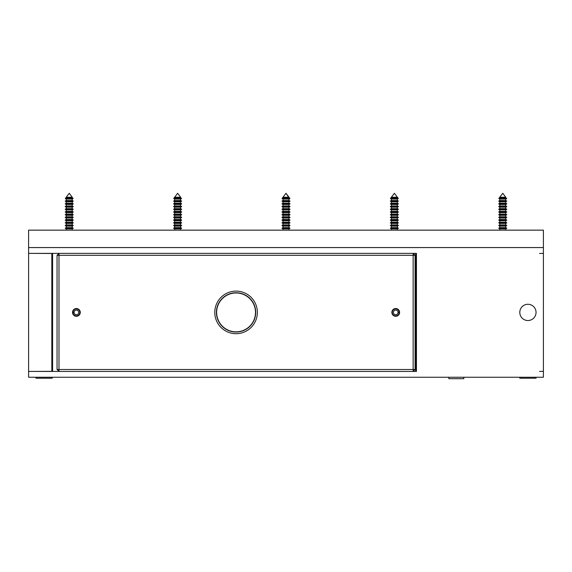 <?xml version="1.0" encoding="UTF-8"?>
<svg xmlns="http://www.w3.org/2000/svg" width="572" height="572" viewBox="0 0 572 572"><rect width="100%" height="100%" fill="white"/><g stroke="black" fill="none" stroke-linecap="round" stroke-linejoin="round"><path stroke-width="0.86" d="M463.785 377.241L463.785 378.714L448.841 378.714L448.841 377.241M35.957 377.241L35.957 378.206L52.209 378.206L52.209 377.241M52.595 329.822L51.823 329.822M519.791 377.241L519.791 378.206L536.043 378.206L536.043 377.241M527.92 304.275A8.13 8.13 0 0 0 519.791 312.405A8.13 8.13 0 0 0 527.92 320.534A8.13 8.13 0 0 0 536.043 312.405A8.13 8.13 0 0 0 527.92 304.275M415.665 371.435L416.445 371.435L416.445 253.375L415.665 253.375L415.665 371.435L413.148 371.435L415.665 371.435M539.532 371.435L543.4 371.335L539.532 371.435M543.4 371.435L543.4 377.241L28.6 377.241L28.6 371.435L58.987 371.435L58.987 369.498L413.148 369.498L413.148 255.312L58.987 255.312L58.987 369.498L57.05 369.498L57.05 255.312L58.987 255.312L58.987 253.375L415.665 253.375L413.148 253.375L415.086 255.312L415.086 369.498L413.148 369.498L413.148 371.435L58.987 371.435L57.05 369.498M28.6 371.435L51.823 371.335L51.823 253.475L28.6 253.375L58.987 253.375L52.595 253.375L52.595 371.435L58.987 371.435M543.4 253.375L539.532 253.475L543.4 253.375L543.4 230.151L28.6 230.151L28.6 247.569L543.4 247.569L28.6 247.569L28.6 253.375M543.4 253.475L543.4 371.335M52.595 318.211L51.823 318.211M28.6 253.475L28.6 371.335M72.544 312.105L72.93 312.133L72.544 312.105A3.868 3.868 0 0 1 78.428 309.109A3.868 3.868 0 0 1 78.428 315.708A3.868 3.868 0 0 1 72.544 312.712L74.088 312.591A2.324 2.324 0 0 0 77.613 314.385A2.324 2.324 0 0 0 77.613 310.424A2.324 2.324 0 0 0 74.088 312.226L72.93 312.133A3.482 3.482 0 0 1 78.221 309.438A3.482 3.482 0 0 1 78.221 315.379A3.482 3.482 0 0 1 72.93 312.677M413.148 253.375L413.148 255.312L415.086 255.312M415.086 369.498L413.148 371.435M57.05 255.312L58.987 253.375M399.206 312.677L398.048 312.591A2.324 2.324 0 0 1 394.523 314.385A2.324 2.324 0 0 1 394.523 310.424A2.324 2.324 0 0 1 398.048 312.226L399.592 312.105A3.868 3.868 0 0 0 393.715 309.109A3.868 3.868 0 0 0 393.715 315.708A3.868 3.868 0 0 0 399.592 312.712L399.206 312.677A3.482 3.482 0 0 1 393.915 315.379A3.482 3.482 0 0 1 393.915 309.438A3.482 3.482 0 0 1 399.206 312.133M174.624 197.247L177.62 193.286L180.623 197.247L174.624 197.247L173.859 198.262L181.567 198.498L173.859 198.262M180.623 197.247L180.623 197.819L174.624 197.819M180.623 197.819L181.388 198.262M180.623 200.529L180.623 199.049L174.624 199.049L174.624 200.529L173.559 201.144L181.689 201.144L180.623 200.529L174.624 200.529L173.559 201.144L174.624 201.759L174.624 203.239L173.559 203.854L181.689 203.854L180.623 203.239L174.624 203.239L173.559 203.854L174.624 204.469L174.624 205.949L173.559 206.563L181.689 206.563L180.623 205.949L174.624 205.949M173.559 203.854L174.624 204.469L180.623 204.469L181.689 203.854L180.623 203.239L180.623 201.759L174.624 201.759L173.559 201.144M180.623 201.759L181.689 201.144L180.623 201.759M181.689 203.854L180.623 204.469L180.623 205.949M181.689 209.273L180.623 209.888L180.623 211.368L174.624 211.368L174.624 209.888L180.623 209.888L181.689 209.273L180.623 208.658L180.623 207.178L174.624 207.178L174.624 208.658L173.559 209.273L181.689 209.273L180.623 208.658L174.624 208.658M180.623 207.178L181.689 206.563L180.623 207.178M174.624 207.178L173.559 206.563L174.624 207.178M174.624 211.368L173.559 211.983L181.689 211.983L180.623 211.368M174.624 209.888L173.559 209.273L174.624 209.888M180.623 214.078L180.623 212.598L174.624 212.598L174.624 214.078L173.559 214.693L181.689 214.693L180.623 214.078L174.624 214.078M180.623 212.598L181.689 211.983M174.624 212.598L173.559 211.983L174.624 212.598M180.623 216.788L180.623 215.308L174.624 215.308L174.624 216.788L173.559 217.403L181.689 217.403L180.623 216.788L174.624 216.788M180.623 215.308L181.689 214.693L180.623 215.308M174.624 215.308L173.559 214.693L174.624 215.308M180.623 219.498L180.623 218.018L174.624 218.018L174.624 219.498L173.559 220.113L181.689 220.113L180.623 219.498L174.624 219.498M180.623 218.018L181.689 217.403L180.623 218.018M174.624 218.018L173.559 217.403L174.624 218.018M180.623 222.208L180.623 220.72L174.624 220.72L174.624 222.208L173.559 222.815L181.689 222.815L180.623 222.208L174.624 222.208M180.623 220.72L181.689 220.113L180.623 220.72M174.624 220.72L173.559 220.113L174.624 220.72M180.623 223.43L181.689 222.815L180.623 223.43L180.623 224.91L180.623 223.43L174.624 223.43L174.624 224.91L173.559 225.525L181.689 225.525L180.623 224.91L174.624 224.91M174.624 223.43L173.559 222.815L174.624 223.43M180.623 227.62L180.623 226.14L174.624 226.14L174.624 227.62L173.559 228.235L181.689 228.235L180.623 227.62L174.624 227.62M180.623 226.14L181.689 225.525L180.623 226.14M174.624 226.14L173.559 225.525L174.624 226.14M180.623 230.151L180.623 228.85L174.624 228.85L174.624 230.151M180.623 228.85L181.689 228.235L180.623 228.85M174.624 228.85L173.559 228.235L174.624 228.85M180.623 199.049L181.567 198.498L180.623 199.049M174.624 199.049L173.673 198.498L174.624 199.049M282.997 197.247L286 193.286L289.003 197.247L282.997 197.247L282.232 198.262L289.947 198.498L282.053 198.498L282.997 199.049L282.997 200.529L281.939 201.144L290.061 201.144L289.003 200.529L282.997 200.529M286 193.286L289.003 197.819L282.997 197.819M289.003 197.247L289.947 198.498L289.003 199.049L289.003 200.529L289.003 199.049L282.997 199.049M289.003 200.529L290.061 201.144L289.003 201.759L289.003 203.239L289.003 201.759L282.997 201.759L281.939 201.144M289.003 203.239L282.997 203.239L281.939 203.854L290.061 203.854L289.003 203.239M289.003 204.469L290.061 203.854L289.003 204.469L289.003 205.949L289.003 204.469L282.997 204.469L281.939 203.854M289.003 205.949L282.997 205.949L281.939 206.563L290.061 206.563L289.003 205.949M289.003 207.178L290.061 206.563L289.003 207.178L289.003 208.658L289.003 207.178L282.997 207.178L281.939 206.563M289.003 208.658L282.997 208.658L281.939 209.273L290.061 209.273L289.003 208.658L290.061 209.273L289.003 209.888L282.997 209.888L281.939 209.273M289.003 211.368L289.003 209.888L289.003 211.368L282.997 211.368L281.939 211.983L290.061 211.983L289.003 211.368L290.061 211.983L289.003 212.598L282.997 212.598L281.939 211.983M289.003 214.078L289.003 212.598L289.003 214.078L282.997 214.078L281.939 214.693L290.061 214.693L289.003 214.078L290.061 214.693L289.003 215.308L282.997 215.308L281.939 214.693M289.003 216.788L289.003 215.308L289.003 216.788L282.997 216.788L281.939 217.403L290.061 217.403L289.003 216.788L290.061 217.403L289.003 218.018L282.997 218.018L281.939 217.403M289.003 218.018L289.003 219.498L282.997 219.498L281.939 220.113L290.061 220.113L289.003 219.498L290.061 220.113L289.003 220.72L282.997 220.72L281.939 220.113M289.003 222.208L289.003 220.72L289.003 222.208L282.997 222.208L281.939 222.815L290.061 222.815L289.003 222.208L290.061 222.815L289.003 223.43L282.997 223.43L281.939 222.815M289.003 223.43L289.003 224.91L282.997 224.91L281.939 225.525L290.061 225.525L289.003 224.91L290.061 225.525L289.003 226.14L282.997 226.14L281.939 225.525M289.003 227.62L289.003 226.14L289.003 227.62L282.997 227.62L281.939 228.235L290.061 228.235L289.003 227.62L290.061 228.235L289.003 228.85L282.997 228.85L281.939 228.235M391.377 197.247L394.38 193.286L397.376 197.247L391.377 197.247L390.612 198.262L398.327 198.498L390.433 198.498L391.377 199.049L391.377 200.529L390.311 201.144L398.441 201.144L397.376 201.759L391.377 201.759L390.311 201.144L391.377 201.759L391.377 203.239L390.311 203.854L398.441 203.854L397.376 204.469L391.377 204.469L390.311 203.854L391.377 204.469L391.377 205.949L390.311 206.563L398.441 206.563L397.376 207.178L391.377 207.178L390.311 206.563L391.377 207.178L391.377 208.658L390.311 209.273L398.441 209.273L397.376 208.658L391.377 208.658M398.141 198.262L397.376 197.247L397.376 197.819L391.377 197.819M397.376 199.049L398.327 198.498L397.376 199.049L397.376 200.529L397.376 199.049L391.377 199.049M397.376 201.759L397.376 203.239L397.376 201.759L398.441 201.144L397.376 200.529L391.377 200.529M397.376 204.469L397.376 205.949L397.376 204.469L398.441 203.854L397.376 203.239L391.377 203.239M397.376 207.178L397.376 208.658L397.376 207.178L398.441 206.563L397.376 205.949L391.377 205.949M397.376 208.658L398.441 209.273L397.376 209.888L391.377 209.888L390.311 209.273L391.377 209.888L391.377 211.368L390.311 211.983L398.441 211.983L397.376 212.598L391.377 212.598L390.311 211.983L391.377 212.598L391.377 214.078L390.311 214.693L398.441 214.693L397.376 215.308L391.377 215.308L390.311 214.693L391.377 215.308L391.377 216.788L390.311 217.403L398.441 217.403L397.376 218.018L391.377 218.018L390.311 217.403M398.441 209.273L397.376 209.888L397.376 211.368L391.377 211.368M397.376 215.308L397.376 216.788L397.376 215.308L398.441 214.693L397.376 214.078L397.376 212.598L397.376 214.078L391.377 214.078M391.377 218.018L391.377 219.498L397.376 219.498L397.376 218.018L398.441 217.403L397.376 216.788L391.377 216.788M391.377 220.72L397.376 220.72L398.441 220.113L390.311 220.113L391.377 220.72L391.377 222.208L390.311 222.815L398.441 222.815L397.376 222.208L391.377 222.208M397.376 222.208L397.376 220.72L397.376 222.208L398.441 222.815L397.376 223.43L391.377 223.43L390.311 222.815M398.441 222.815L397.376 223.43L397.376 224.91L391.377 224.91L390.311 225.525L398.441 225.525L397.376 226.14L391.377 226.14L390.311 225.525M397.376 228.85L397.376 230.151L397.376 228.85L398.441 228.235L397.376 227.62L397.376 226.14L397.376 227.62L391.377 227.62L390.311 228.235L398.441 228.235L397.376 228.85L391.377 228.85L390.311 228.235L391.377 228.85L391.377 230.151M499.756 197.247L502.759 193.286L505.755 197.247L499.756 197.247L498.991 198.262L506.706 198.498L498.813 198.498L499.756 199.049L499.756 200.529L498.691 201.144L506.821 201.144L505.755 200.529L499.756 200.529L498.691 201.144L499.756 201.759L499.756 203.239L498.691 203.854L506.821 203.854L505.755 203.239L499.756 203.239L498.691 203.854L499.756 204.469L499.756 205.949L498.691 206.563L506.821 206.563L505.755 205.949L499.756 205.949M505.755 197.247L505.755 197.819L499.756 197.819L498.813 198.498L499.756 199.049L505.755 199.049L505.755 200.529M505.755 201.759L506.821 201.144L505.755 201.759L505.755 203.239L505.755 201.759L499.756 201.759L498.691 201.144M505.755 205.949L505.755 204.469L499.756 204.469L498.691 203.854M506.821 206.563L505.755 207.178L505.755 208.658L505.755 207.178L499.756 207.178L498.691 206.563M505.755 208.658L499.756 208.658L498.691 209.273L506.821 209.273L505.755 208.658L506.821 209.273L505.755 209.888L499.756 209.888L498.691 209.273L499.756 208.658L499.756 207.178L499.756 208.658M505.755 211.368L499.756 211.368L498.691 211.983L506.821 211.983L505.755 211.368L505.755 209.888M506.821 211.983L505.755 212.598L505.755 214.078L505.755 212.598L499.756 212.598L498.691 211.983M505.755 214.078L499.756 214.078L498.691 214.693L506.821 214.693L505.755 214.078L506.821 214.693L505.755 215.308L499.756 215.308L498.691 214.693M505.755 215.308L505.755 216.788L499.756 216.788L498.691 217.403L506.821 217.403L505.755 216.788L506.821 217.403L505.755 218.018L499.756 218.018L498.691 217.403L499.756 216.788L499.756 215.308M505.755 218.018L505.755 219.498L499.756 219.498L498.691 220.113L506.821 220.113L505.755 219.498L506.821 220.113L505.755 220.72L499.756 220.72L498.691 220.113L499.756 220.72L499.756 222.208L498.691 222.815L506.821 222.815L505.755 222.208L499.756 222.208L498.691 222.815L499.756 223.43L499.756 224.91L498.691 225.525L506.821 225.525L505.755 224.91L499.756 224.91L499.756 223.43L505.755 223.43L505.755 224.91L505.755 223.43L506.821 222.815L505.755 223.43M499.756 228.85L505.755 228.85L506.821 228.235L505.755 227.62L505.755 226.14L499.756 226.14L498.691 225.525L499.756 226.14L499.756 227.62L498.691 228.235L506.821 228.235L505.755 227.62L499.756 227.62L498.691 228.235L499.756 228.85L499.756 230.151L499.756 228.85L498.691 228.235M66.245 197.247L69.241 193.286L72.244 197.247L66.245 197.247L65.48 198.262L73.187 198.498L65.48 198.262L66.245 199.049L66.245 200.529L65.179 201.144L73.309 201.144L72.244 200.529L66.245 200.529L66.245 199.049L65.294 198.498M72.244 197.247L72.244 197.819L66.245 197.819L65.48 198.262M73.009 198.262L72.244 197.819L73.187 198.498L72.244 199.049L66.245 199.049M72.244 199.049L72.244 200.529L72.244 199.049L73.187 198.498M72.244 203.239L72.244 201.759L66.245 201.759L66.245 203.239L65.179 203.854L73.309 203.854L72.244 203.239L66.245 203.239L65.179 203.854L66.245 204.469L66.245 205.949L65.179 206.563L73.309 206.563L72.244 205.949L66.245 205.949L66.245 204.469L65.179 203.854M72.244 201.759L73.309 201.144L72.244 201.759M66.245 201.759L65.179 201.144L66.245 201.759M72.244 204.469L73.309 203.854L72.244 204.469L72.244 205.949L72.244 204.469L66.245 204.469M72.244 207.178L73.309 206.563L72.244 207.178L72.244 208.658L72.244 207.178L66.245 207.178L66.245 208.658L65.179 209.273L73.309 209.273L72.244 208.658L66.245 208.658L65.179 209.273L66.245 209.888L66.245 211.368L65.179 211.983L73.309 211.983L72.244 211.368L66.245 211.368L65.179 211.983L66.245 212.598L66.245 214.078L65.179 214.693L73.309 214.693L72.244 214.078L66.245 214.078L65.179 214.693L66.245 215.308L66.245 216.788L65.179 217.403L73.309 217.403L72.244 216.788L66.245 216.788M66.245 207.178L65.179 206.563M72.244 211.368L72.244 209.888L66.245 209.888L65.179 209.273M72.244 209.888L73.309 209.273L72.244 209.888M65.179 214.693L66.245 215.308L72.244 215.308L73.309 214.693L72.244 214.078L72.244 212.598L66.245 212.598L65.179 211.983M72.244 212.598L73.309 211.983L72.244 212.598M73.309 214.693L72.244 215.308L72.244 216.788M72.244 218.018L73.309 217.403L72.244 218.018L72.244 219.498L72.244 218.018L66.245 218.018L66.245 219.498L65.179 220.113L73.309 220.113L72.244 219.498L66.245 219.498L65.179 220.113L66.245 220.72L66.245 222.208L65.179 222.815L73.309 222.815L72.244 222.208L66.245 222.208M66.245 218.018L65.179 217.403L66.245 218.018L66.245 219.498M72.244 220.72L73.309 220.113L72.244 220.72L72.244 222.208L72.244 220.72L66.245 220.72L65.179 220.113M72.244 224.91L72.244 223.43L66.245 223.43L66.245 224.91L65.179 225.525L73.309 225.525L72.244 224.91L66.245 224.91M72.244 223.43L73.309 222.815L72.244 223.43M66.245 223.43L65.179 222.815L66.245 223.43M66.245 228.85L72.244 228.85L73.309 228.235L72.244 227.62L72.244 226.14L66.245 226.14L66.245 227.62L65.179 228.235L73.309 228.235L72.244 227.62L66.245 227.62L65.179 228.235L66.245 228.85L66.245 230.151L66.245 228.85L65.179 228.235M72.244 226.14L73.309 225.525L72.244 226.14M66.245 226.14L65.179 225.525L66.245 226.14L66.245 227.62M72.244 228.85L72.244 230.151L72.244 228.85M218.754 324.796A21.286 21.286 0 0 0 248.455 329.715A21.286 21.286 0 0 0 253.382 300.014A21.286 21.286 0 0 0 223.681 295.095A21.286 21.286 0 0 0 218.754 324.796M216.638 312.405A19.427 19.427 0 0 0 236.072 331.832A19.427 19.427 0 0 0 255.498 312.405A19.427 19.427 0 0 0 236.072 292.978A19.427 19.427 0 0 0 216.638 312.405M255.713 312.405A19.641 19.641 0 0 1 236.072 332.046A19.641 19.641 0 0 1 216.423 312.405A19.641 19.641 0 0 1 236.072 292.764A19.641 19.641 0 0 1 255.713 312.405A19.641 19.641 0 0 0 236.072 292.764A19.641 19.641 0 0 0 216.423 312.405M51.823 329.243L52.595 329.243M289.003 228.85L289.003 230.151M282.997 228.85L282.997 230.151M282.997 226.14L282.997 227.62M282.997 223.43L282.997 224.91M282.997 220.72L282.997 222.208M282.997 218.018L282.997 219.498M282.997 215.308L282.997 216.788M282.997 212.598L282.997 214.078M282.997 209.888L282.997 211.368M282.997 207.178L282.997 208.658M282.997 204.469L282.997 205.949M282.997 201.759L282.997 203.239M397.376 211.368L398.441 211.983L397.376 212.598M397.376 219.498L398.441 220.113L397.376 220.72M397.376 224.91L398.441 225.525L397.376 226.14M391.377 226.14L391.377 227.62M391.377 223.43L391.377 224.91M391.377 219.498L390.311 220.113M506.52 198.262L505.755 197.819L506.706 198.498L505.755 199.049L506.706 198.498M506.821 203.854L505.755 204.469L506.821 203.854L505.755 203.239M506.821 220.113L505.755 220.72L505.755 222.208M505.755 226.14L506.821 225.525L505.755 226.14M505.755 228.85L505.755 230.151L505.755 228.85L506.821 228.235M499.756 218.018L499.756 219.498L498.691 220.113M499.756 212.598L499.756 214.078L499.756 212.598M499.756 209.888L499.756 211.368M289.003 197.819L289.768 198.262M289.003 212.598L290.061 211.983M289.003 215.308L290.061 214.693M289.003 226.14L290.061 225.525M289.003 199.049L289.947 198.498"/></g></svg>
